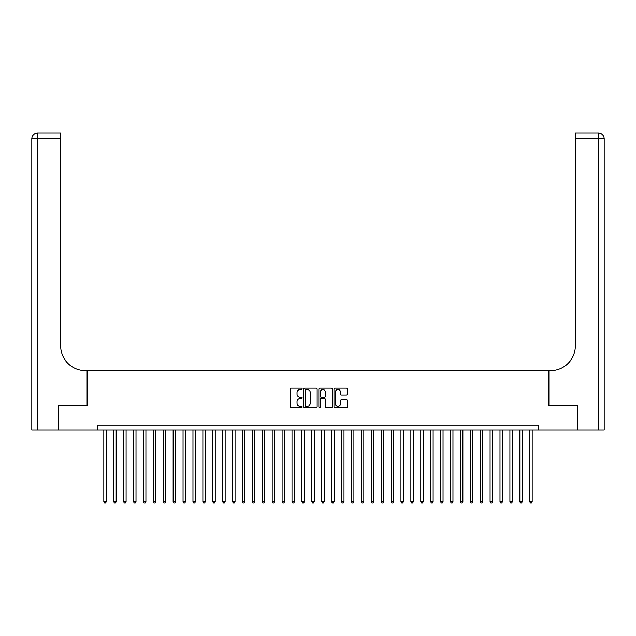 <?xml version="1.0" encoding="UTF-8"?>
<svg xmlns="http://www.w3.org/2000/svg" width="636" height="636" viewBox="0 0 636 636"><rect width="100%" height="100%" fill="white"/><g stroke="black" fill="none" stroke-linecap="round" stroke-linejoin="round"><path stroke-width="0.95" d="M302.156 388.842A0.684 0.684 0 0 0 301.472 388.159L291.145 388.159A0.97 0.97 0 0 0 290.167 389.129L290.167 406.635A0.97 0.97 0 0 0 291.145 407.604L301.472 407.604A0.684 0.684 0 0 0 302.156 406.921A0.684 0.684 0 0 0 301.472 406.245L300.136 406.245A3.108 3.108 0 0 1 297.028 403.129L297.028 401.674A3.108 3.108 0 0 1 300.136 398.565L301.472 398.565A0.684 0.684 0 0 0 302.156 397.882A0.684 0.684 0 0 0 301.472 397.206L300.136 397.206A3.108 3.108 0 0 1 297.028 394.089L297.028 392.635A3.108 3.108 0 0 1 300.136 389.518L301.472 389.518A0.684 0.684 0 0 0 302.156 388.842M346.413 395.012A0.97 0.97 0 0 0 347.383 394.042L347.383 389.129A0.97 0.97 0 0 0 346.413 388.159L334.941 388.159A0.97 0.97 0 0 0 333.972 389.129L333.972 406.635A0.97 0.97 0 0 0 334.941 407.604L346.413 407.604A0.97 0.97 0 0 0 347.383 406.635L347.383 400.704A0.97 0.97 0 0 0 346.413 399.726L341.5 399.726A0.97 0.97 0 0 0 340.53 400.704L340.53 403.645A2.6 2.6 0 0 1 337.931 406.245A2.6 2.6 0 0 1 335.331 403.645L335.331 392.126A2.6 2.6 0 0 1 337.931 389.518A2.6 2.6 0 0 1 340.53 392.126L340.53 394.042A0.97 0.97 0 0 0 341.5 395.012L346.413 395.012M97.618 430.071L58.743 430.071L58.743 405.315L87.219 405.315L87.219 370.645L548.781 370.645L548.781 405.315L577.257 405.315L577.257 430.071L538.382 430.071L538.382 425.118L97.618 425.118L97.618 430.071L538.382 430.071M317.149 389.129A0.97 0.97 0 0 0 316.179 388.159L304.708 388.159A0.97 0.97 0 0 0 303.73 389.129L303.73 406.635A0.97 0.97 0 0 0 304.708 407.604L316.179 407.604A0.97 0.97 0 0 0 317.149 406.635L317.149 389.129M319.821 388.159L331.292 388.159A0.97 0.97 0 0 1 332.27 389.129L332.27 406.635A0.97 0.97 0 0 1 331.292 407.604L326.387 407.604A0.97 0.97 0 0 1 325.409 406.635L325.409 399.535A0.97 0.97 0 0 0 324.44 398.565L321.188 398.565A0.97 0.97 0 0 0 320.21 399.535L320.21 406.921A0.684 0.684 0 0 1 319.534 407.604A0.684 0.684 0 0 1 318.851 406.921L318.851 389.129A0.97 0.97 0 0 1 319.821 388.159M305.773 389.518A0.684 0.684 0 0 0 305.097 390.202L305.097 405.561A0.684 0.684 0 0 0 305.773 406.245L307.18 406.245A3.108 3.108 0 0 0 310.296 403.129L310.296 392.635A3.108 3.108 0 0 0 307.18 389.518L305.773 389.518M325.409 392.174A2.6 2.6 0 0 0 322.81 389.574A2.6 2.6 0 0 0 320.21 392.174L320.21 396.228A0.97 0.97 0 0 0 321.188 397.206L324.44 397.206A0.97 0.97 0 0 0 325.409 396.228L325.409 392.174M103.811 430.071L103.811 501.78L106.284 501.78L106.284 430.071M106.284 501.78L105.544 503.068L104.55 503.068L103.811 501.78M58.44 405.315L87.116 405.315L87.116 370.645L85.431 370.645A24.764 24.764 0 0 1 60.674 345.881L60.674 138.871L37.747 138.871L37.747 430.071L58.44 430.071L58.44 405.315M37.747 430.071L31.8 430.071L31.8 138.871A5.947 5.947 0 0 1 37.747 132.932L60.674 132.932L60.674 138.871M60.674 132.932L37.747 132.932A5.947 5.947 0 0 0 31.8 138.871L37.747 138.871L37.747 132.932M85.431 370.645A24.764 24.764 0 0 1 60.674 345.881M598.253 430.071L598.253 138.871L604.2 138.871A5.947 5.947 0 0 0 598.253 132.932A5.947 5.947 0 0 1 604.2 138.871L604.2 430.071L577.56 430.071L577.56 405.315L548.884 405.315L548.884 370.645L550.569 370.645A24.764 24.764 0 0 0 575.326 345.881L575.326 132.932L598.253 132.932L575.326 132.932M550.569 370.645A24.764 24.764 0 0 0 575.326 345.881M113.717 430.071L113.717 501.78L116.189 501.78L116.189 430.071M116.189 501.78L115.45 503.068L114.456 503.068L113.717 501.78M123.615 430.071L123.615 501.78L126.095 501.78L126.095 430.071M126.095 501.78L125.348 503.068L124.362 503.068L123.615 501.78M133.52 430.071L133.52 501.78L136.001 501.78L136.001 430.071M136.001 501.78L135.253 503.068L134.268 503.068L133.52 501.78M143.426 430.071L143.426 501.78L145.906 501.78L145.906 430.071M145.906 501.78L145.159 503.068L144.173 503.068L143.426 501.78M153.332 430.071L153.332 501.78L155.812 501.78L155.812 430.071M155.812 501.78L155.065 503.068L154.079 503.068L153.332 501.78M163.237 430.071L163.237 501.78L165.71 501.78L165.71 430.071M165.71 501.78L164.97 503.068L163.977 503.068L163.237 501.78M173.143 430.071L173.143 501.78L175.616 501.78L175.616 430.071M175.616 501.78L174.876 503.068L173.882 503.068L173.143 501.78M183.049 430.071L183.049 501.78L185.521 501.78L185.521 430.071M185.521 501.78L184.782 503.068L183.788 503.068L183.049 501.78M192.954 430.071L192.954 501.78L195.427 501.78L195.427 430.071M195.427 501.78L194.688 503.068L193.694 503.068L192.954 501.78M202.86 430.071L202.86 501.78L205.333 501.78L205.333 430.071M205.333 501.78L204.593 503.068L203.6 503.068L202.86 501.78M212.758 430.071L212.758 501.78L215.238 501.78L215.238 430.071M215.238 501.78L214.491 503.068L213.505 503.068L212.758 501.78M222.664 430.071L222.664 501.78L225.144 501.78L225.144 430.071M225.144 501.78L224.397 503.068L223.411 503.068L222.664 501.78M232.569 430.071L232.569 501.78L235.05 501.78L235.05 430.071M235.05 501.78L234.302 503.068L233.317 503.068L232.569 501.78M242.475 430.071L242.475 501.78L244.955 501.78L244.955 430.071M244.955 501.78L244.208 503.068L243.222 503.068L242.475 501.78M252.381 430.071L252.381 501.78L254.853 501.78L254.853 430.071M254.853 501.78L254.114 503.068L253.12 503.068L252.381 501.78M262.286 430.071L262.286 501.78L264.759 501.78L264.759 430.071M264.759 501.78L264.02 503.068L263.026 503.068L262.286 501.78M272.192 430.071L272.192 501.78L274.665 501.78L274.665 430.071M274.665 501.78L273.925 503.068L272.931 503.068L272.192 501.78M282.098 430.071L282.098 501.78L284.57 501.78L284.57 430.071M284.57 501.78L283.831 503.068L282.837 503.068L282.098 501.78M292.004 430.071L292.004 501.78L294.476 501.78L294.476 430.071M294.476 501.78L293.737 503.068L292.743 503.068L292.004 501.78M301.901 430.071L301.901 501.78L304.382 501.78L304.382 430.071M304.382 501.78L303.634 503.068L302.649 503.068L301.901 501.78M311.807 430.071L311.807 501.78L314.287 501.78L314.287 430.071M314.287 501.78L313.54 503.068L312.554 503.068L311.807 501.78M321.713 430.071L321.713 501.78L324.193 501.78L324.193 430.071M324.193 501.78L323.446 503.068L322.46 503.068L321.713 501.78M331.618 430.071L331.618 501.78L334.099 501.78L334.099 430.071M334.099 501.78L333.351 503.068L332.366 503.068L331.618 501.78M341.524 430.071L341.524 501.78L343.997 501.78L343.997 430.071M343.997 501.78L343.257 503.068L342.263 503.068L341.524 501.78M351.43 430.071L351.43 501.78L353.902 501.78L353.902 430.071M353.902 501.78L353.163 503.068L352.169 503.068L351.43 501.78M361.335 430.071L361.335 501.78L363.808 501.78L363.808 430.071M363.808 501.78L363.069 503.068L362.075 503.068L361.335 501.78M371.241 430.071L371.241 501.78L373.714 501.78L373.714 430.071M373.714 501.78L372.974 503.068L371.981 503.068L371.241 501.78M381.147 430.071L381.147 501.78L383.619 501.78L383.619 430.071M383.619 501.78L382.88 503.068L381.886 503.068L381.147 501.78M391.045 430.071L391.045 501.78L393.525 501.78L393.525 430.071M393.525 501.78L392.778 503.068L391.792 503.068L391.045 501.78M400.95 430.071L400.95 501.78L403.431 501.78L403.431 430.071M403.431 501.78L402.683 503.068L401.698 503.068L400.95 501.78M410.856 430.071L410.856 501.78L413.336 501.78L413.336 430.071M413.336 501.78L412.589 503.068L411.603 503.068L410.856 501.78M420.762 430.071L420.762 501.78L423.242 501.78L423.242 430.071M423.242 501.78L422.495 503.068L421.509 503.068L420.762 501.78M430.667 430.071L430.667 501.78L433.14 501.78L433.14 430.071M433.14 501.78L432.401 503.068L431.407 503.068L430.667 501.78M440.573 430.071L440.573 501.78L443.046 501.78L443.046 430.071M443.046 501.78L442.306 503.068L441.312 503.068L440.573 501.78M450.479 430.071L450.479 501.78L452.951 501.78L452.951 430.071M452.951 501.78L452.212 503.068L451.218 503.068L450.479 501.78M460.385 430.071L460.385 501.78L462.857 501.78L462.857 430.071M462.857 501.78L462.118 503.068L461.124 503.068L460.385 501.78M470.29 430.071L470.29 501.78L472.763 501.78L472.763 430.071M472.763 501.78L472.023 503.068L471.03 503.068L470.29 501.78M480.188 430.071L480.188 501.78L482.668 501.78L482.668 430.071M482.668 501.78L481.921 503.068L480.935 503.068L480.188 501.78M490.094 430.071L490.094 501.78L492.574 501.78L492.574 430.071M492.574 501.78L491.827 503.068L490.841 503.068L490.094 501.78M499.999 430.071L499.999 501.78L502.48 501.78L502.48 430.071M502.48 501.78L501.732 503.068L500.747 503.068L499.999 501.78M509.905 430.071L509.905 501.78L512.385 501.78L512.385 430.071M512.385 501.78L511.638 503.068L510.652 503.068L509.905 501.78M519.811 430.071L519.811 501.78L522.283 501.78L522.283 430.071M522.283 501.78L521.544 503.068L520.55 503.068L519.811 501.78M529.716 430.071L529.716 501.78L532.189 501.78L532.189 430.071M532.189 501.78L531.45 503.068L530.456 503.068L529.716 501.78M598.253 132.932L598.253 138.871L575.326 138.871"/></g></svg>
